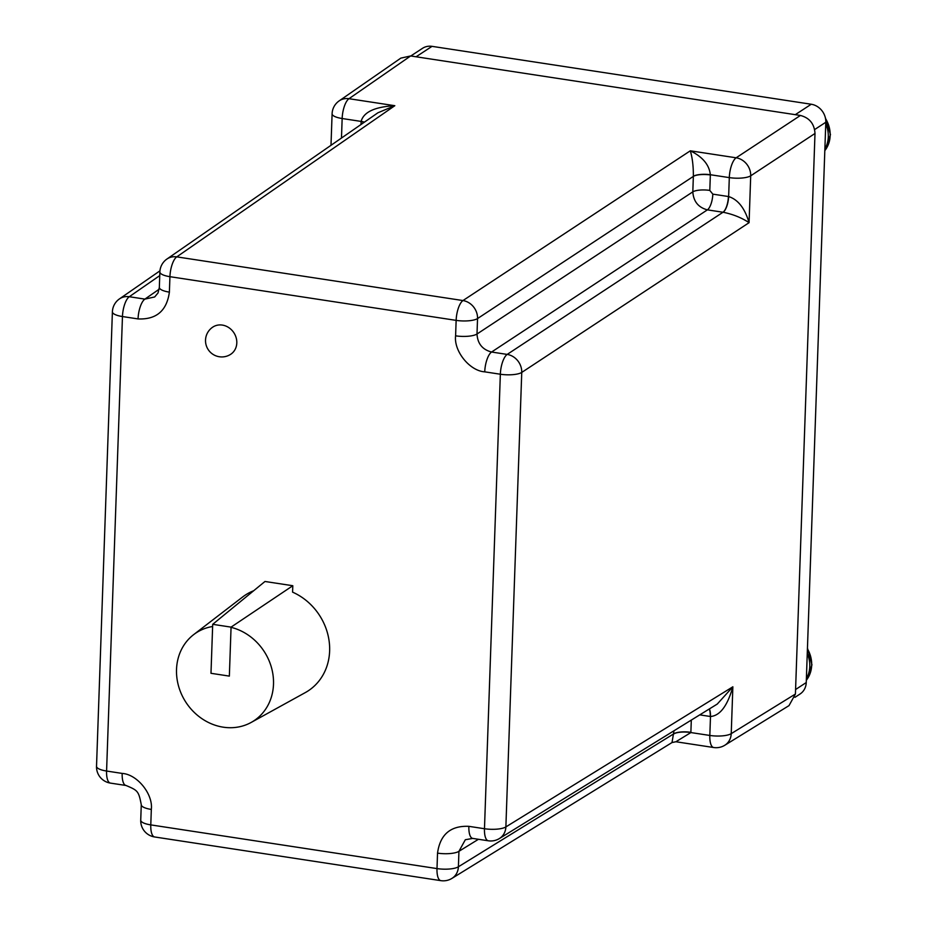 <?xml version="1.0" encoding="UTF-8"?>
<svg xmlns="http://www.w3.org/2000/svg" width="927" height="927" viewBox="0 0 927 927"><rect width="100%" height="100%" fill="white"/><g stroke="black" fill="none" stroke-linecap="round" stroke-linejoin="round"><path stroke-width="1.39" d="M230.719 354.276A16.269 14.438 -123.2 0 0 236.802 342.955A16.269 14.438 -123.2 0 0 222.353 325.087A16.269 14.438 -123.2 0 0 212.886 327.046A16.269 16.269 0 0 0 213.813 354.844A16.269 16.269 0 0 0 230.719 354.276M499.421 838.529A16.408 16.408 0 0 1 488.332 840.789A16.408 5.933 -81.3 0 1 484.473 828.726L500.348 374.23L484.74 371.843C469.734 370.962 453.709 351.159 455.597 335.829L456.142 320.371L169.931 276.686L169.386 292.132C166.802 310.777 156.362 319.711 138.053 318.923L122.457 316.547L106.582 771.032L122.179 773.419C137.196 774.3 153.222 794.103 151.321 809.433L150.788 824.891L436.999 868.587L437.532 853.13C440.116 834.485 450.568 825.551 468.865 826.339L484.473 828.726A16.408 4.716 2 0 0 505.875 826.919L732.863 686.791L731.229 733.651L795.424 694.022L814.995 133.465L750.708 175.817L749.074 222.677C741.53 217.683 732.886 214.218 723.118 212.26L707.394 209.861L491.577 352.028L507.173 354.415A16.408 14.461 56.6 0 1 521.75 372.422L505.875 826.919A16.408 14.542 58.3 0 1 499.421 838.529L717.266 704.057L732.863 686.791C727.475 705.841 720.012 715.748 710.488 716.513L699.746 714.868M455.597 335.829A16.408 4.716 2 0 0 476.999 334.021L692.817 191.854L693.361 176.257C693.419 166.211 692.399 157.729 690.302 150.811L736.142 157.799L800.43 115.458L410.649 55.956L348.981 98.702L394.821 105.701L377.938 112.77L166.918 259.05A16.408 14.565 55.3 0 1 176.767 256.872L462.967 300.557A16.408 14.461 56.6 0 1 477.544 318.564L476.999 334.021C477.602 343.662 482.457 349.664 491.577 352.028A16.408 5.933 -81.3 0 0 484.74 371.843M360.997 124.508L361.113 121.414L342.156 118.517A16.408 5.933 -81.3 0 1 348.981 98.702A16.408 14.565 55.3 0 0 339.143 100.892L400.835 58.123L410.649 55.956M800.43 115.458C809.514 117.845 814.369 123.847 814.995 133.465M795.424 694.022L789.004 705.621L724.787 745.262A16.408 14.542 58.3 0 0 731.229 733.651A16.408 4.716 -178 0 1 709.827 735.447L710.488 716.513A13.024 4.739 -81.8 0 0 709.387 708.923M723.118 212.26A13.024 4.67 99.2 0 0 728.645 196.559L729.306 177.613A16.408 5.933 -81.3 0 1 736.142 157.799A16.408 14.461 56.6 0 1 750.708 175.817A16.408 4.716 2 0 1 729.306 177.613L710.349 174.728L709.804 190.417L712.817 194.137L728.645 196.559C738.031 199.572 744.844 208.274 749.074 222.677L521.75 372.422A16.408 4.716 2 0 1 500.348 374.23A16.408 5.933 -81.3 0 1 507.173 354.415L722.99 212.248A13.024 4.705 98.7 0 0 728.413 196.524M691.31 720.082L690.87 732.562L675.91 741.751L672.005 742.55L673.999 730.766M488.332 840.789L472.735 838.414L465.331 839.735L458.935 851.322L458.401 866.78A16.408 14.542 58.3 0 1 451.947 878.39L672.005 742.55M159.954 270.835L119.444 298.911A16.408 14.565 55.3 0 1 129.282 296.733L144.89 299.108L154.682 296.953L158.03 292.955L159.34 287.416L159.873 271.959A16.408 4.716 -178 0 0 169.931 276.686A16.408 5.933 -81.3 0 1 176.767 256.872L394.821 105.701C374.89 106.79 363.651 112.028 361.113 121.414A13.024 3.778 2.5 0 1 364.438 122.132M331.669 144.844L342.179 137.555M673.894 733.883A13.024 3.778 -177.5 0 1 690.87 732.562L709.827 735.447A16.408 5.933 -81.3 0 0 713.697 747.521L675.841 741.739M710.349 174.971A13.024 3.743 -178 0 0 693.361 176.397L477.544 318.564A16.408 4.716 2 0 1 456.142 320.371A16.408 5.933 -81.3 0 1 462.967 300.557L690.302 150.811C702.573 156.802 709.259 164.786 710.349 174.728A13.024 3.696 -178.5 0 0 693.361 176.257M212.619 626.501A52.607 46.663 -123.2 0 0 193.65 634.636A52.607 46.663 -123.2 0 0 176.524 669.433A52.607 46.663 -123.2 0 0 200.939 717.985A52.607 46.663 -123.2 0 0 251.136 722.457A52.607 46.663 -123.2 0 0 273.5 684.23A52.607 46.663 -123.2 0 0 231.055 627.336M251.136 722.457L305.273 692.608A57.289 50.811 -123.2 0 0 329.63 650.986A57.289 50.811 -123.2 0 0 292.584 592.144L292.805 585.725L264.971 581.484L212.7 624.323L231.066 627.127L292.805 585.725M253.674 590.742A57.289 50.811 -123.2 0 0 242.665 596.965L193.65 634.636M212.7 624.323L210.985 673.303L229.351 676.107L231.066 627.127M410.8 55.979L422.492 48.331A16.408 14.554 56.8 0 1 432.028 46.35L811.241 104.241A16.408 14.554 56.8 0 1 825.806 122.248L806.247 682.55A16.408 14.554 56.8 0 1 800.105 693.964L794.949 697.347M138.053 318.923A16.408 5.933 -81.3 0 1 144.89 299.108L159.166 289.212M159.745 275.609L129.282 296.733A16.408 5.933 -81.3 0 0 122.457 316.547A16.408 4.716 2 0 1 112.399 311.82L96.524 766.316A16.408 4.716 2 0 0 106.582 771.032A16.408 5.933 -81.3 0 0 110.44 783.106L126.049 785.482A16.408 5.933 -81.3 0 1 122.179 773.419M339.143 100.892A16.408 16.408 0 0 0 332.098 113.801A16.408 4.716 -178 0 0 342.156 118.517L341.495 137.463A13.024 4.739 98.2 0 1 341.472 138.053M154.647 836.965A16.408 5.933 -81.3 0 1 150.788 824.891A16.408 4.716 2 0 1 140.73 820.175A16.408 16.408 0 0 0 154.647 836.965L440.858 880.65A16.408 5.933 -81.3 0 1 436.999 868.587A16.408 4.716 -178 0 0 458.401 866.78L673.894 733.744A13.024 3.743 -178 0 1 690.882 732.318M478.448 839.283L458.935 851.322A16.408 4.716 -178 0 1 437.532 853.13M712.817 194.137A13.024 4.705 98.7 0 1 707.394 209.861C698.332 207.463 693.477 201.449 692.817 191.854A13.024 3.743 -178 0 1 709.804 190.417M472.735 838.414A16.408 5.933 -81.3 0 1 468.865 826.339M140.73 820.175L141.275 804.717A16.408 4.716 2 0 0 151.321 809.433M169.386 292.132A16.408 4.716 -178 0 1 159.34 287.416M709.259 708.993A13.024 4.705 -81.3 0 1 710.256 716.478M364.207 122.283A13.024 3.743 2 0 0 361.101 121.657M825.517 118.517A28.517 25.296 56.8 0 1 824.821 150.626M824.879 149.015A28.517 25.296 -123.2 0 0 825.76 123.812M807.266 653.465A28.517 25.296 56.8 0 1 806.386 678.657M806.328 680.267A28.517 25.296 -123.2 0 0 807.429 648.83M795.586 689.526L806.247 682.55M825.806 122.248L814.671 129.537M432.028 46.35L416.084 56.779M795.296 114.67L811.241 104.241M440.858 880.65A16.408 16.408 0 0 0 451.947 878.39M166.918 259.05A16.408 16.408 0 0 0 159.873 271.959M141.275 804.717C138.644 790.951 137.81 790.476 126.049 785.482M96.524 766.316A16.408 16.408 0 0 0 110.44 783.106M119.444 298.911A16.408 16.408 0 0 0 112.399 311.82M330.997 145.319L332.098 113.801M713.697 747.521A16.408 16.408 0 0 0 724.787 745.262M824.821 150.684L830.476 134.612L825.25 117.3M807.452 648.043L811.971 664.856L806.328 680.337"/></g></svg>
